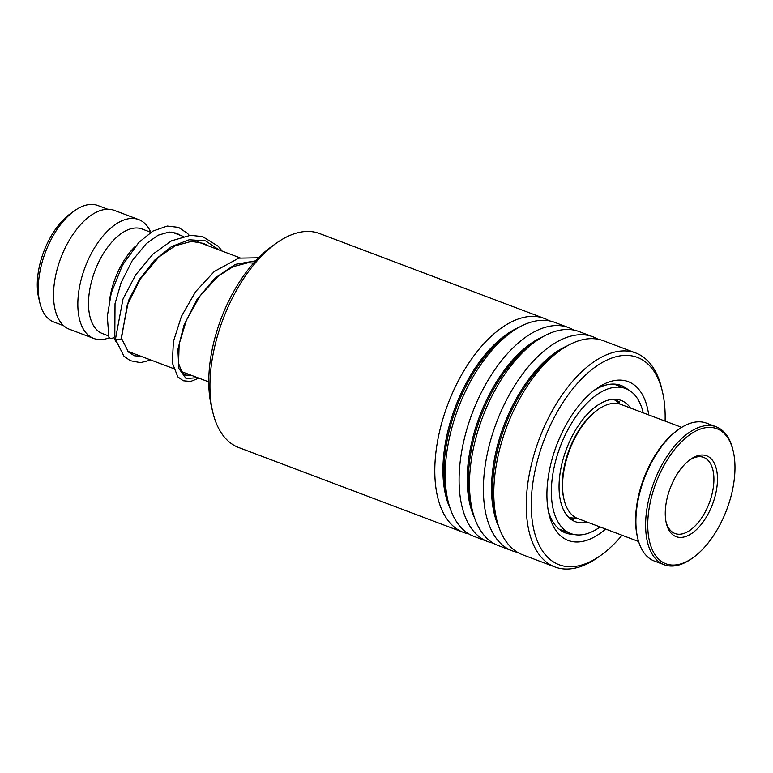 <?xml version="1.0" encoding="UTF-8"?>
<svg xmlns="http://www.w3.org/2000/svg" width="773" height="773" viewBox="0 0 773 773"><rect width="100%" height="100%" fill="white"/><g stroke="black" fill="none" stroke-linecap="round" stroke-linejoin="round"><path stroke-width="1.16" d="M63.734 325.752L53.926 322.051A62.265 32.63 -69.3 0 1 39.81 302.63L38.65 297.702A56.931 29.828 -69.3 0 1 39.326 266.646A56.931 29.828 -69.3 0 1 70.362 213.725L74.498 210.778A62.265 32.63 -69.3 0 1 97.929 205.55L107.727 209.251M39.81 302.63A62.265 32.63 -69.3 0 1 40.544 268.675A62.265 32.63 -69.3 0 1 74.498 210.778M116.279 342.178A63.541 33.297 -69.3 0 1 113.863 337.453M109.669 299.47A55.917 29.297 -69.3 0 1 110.781 293.334A55.917 29.297 -69.3 0 1 135.004 246.655M108.693 335.946L102.548 333.627A55.917 29.297 -69.3 0 1 90.528 285.691A55.917 29.297 -69.3 0 1 142.058 229.001L150.861 232.325M109.389 337.724A63.541 33.297 -69.3 0 1 93.784 338.458A63.541 33.297 -69.3 0 1 80.121 283.991A63.541 33.297 -69.3 0 1 138.676 219.58A63.541 33.297 -69.3 0 1 150.774 232.296M93.784 338.458L69.483 329.279A63.541 33.297 -69.3 0 1 55.82 274.811A63.541 33.297 -69.3 0 1 114.375 210.401L138.676 219.58M212.701 411.835L211.377 406.192A108.268 56.729 -69.3 0 1 229.852 298.755A108.268 56.729 -69.3 0 1 271.7 246.49L276.415 243.128A114.375 59.927 110.7 0 0 232.209 298.339A114.375 59.927 110.7 0 0 212.701 411.835A114.375 59.927 110.7 0 0 238.644 447.509L463.5 532.423A114.375 59.927 -69.3 0 1 457.075 383.253A114.375 59.927 -69.3 0 1 544.318 318.437A114.375 59.927 -69.3 0 1 549.342 320.853M665.109 421.101A110.81 58.062 110.7 0 0 662.49 391.94A110.81 58.062 110.7 0 0 552.83 420.183A110.81 58.062 110.7 0 0 536.317 538.346A110.81 58.062 110.7 0 0 600.766 555.391A110.81 58.062 110.7 0 0 622.014 535.235M600.766 555.391L598.012 557.352A114.375 59.927 -69.3 0 1 554.966 566.967A114.375 59.927 -69.3 0 1 548.54 417.797A114.375 59.927 -69.3 0 1 635.783 352.981A114.375 59.927 -69.3 0 1 661.727 388.645L662.49 391.94M605.597 529.032A84.885 44.476 -69.3 0 1 548.965 513.987A84.885 44.476 -69.3 0 1 563.449 429.74A84.885 44.476 -69.3 0 1 596.254 388.771A84.885 44.476 -69.3 0 1 648.702 414.908M628.024 389.611A78.788 41.288 110.7 0 0 621.183 385.495A78.788 41.288 110.7 0 0 593.857 390.558M468.873 533.93A114.375 59.927 -69.3 0 1 463.5 532.423M493.174 543.1A114.375 59.927 -69.3 0 1 487.802 541.602L473.897 536.346A114.375 59.927 -69.3 0 1 447.954 500.682A114.375 59.927 -69.3 0 1 467.462 387.176A114.375 59.927 -69.3 0 1 511.668 331.975A114.375 59.927 -69.3 0 1 554.705 322.36L568.619 327.607A114.375 59.927 -69.3 0 1 573.643 330.032M487.802 541.602A114.375 59.927 -69.3 0 1 481.376 392.433A114.375 59.927 -69.3 0 1 568.619 327.607M517.475 552.28A114.375 59.927 -69.3 0 1 512.103 550.782L498.199 545.525A114.375 59.927 -69.3 0 1 472.255 509.861A114.375 59.927 -69.3 0 1 491.763 396.356A114.375 59.927 -69.3 0 1 535.969 341.154A114.375 59.927 -69.3 0 1 579.006 331.54L592.92 336.786A114.375 59.927 -69.3 0 1 597.944 339.212M512.103 550.782A114.375 59.927 -69.3 0 1 505.677 401.612A114.375 59.927 -69.3 0 1 592.92 336.786M554.966 566.967L522.5 554.705A114.375 59.927 -69.3 0 1 496.556 519.031A114.375 59.927 -69.3 0 1 516.064 405.535A114.375 59.927 -69.3 0 1 560.27 350.333A114.375 59.927 -69.3 0 1 603.307 340.709L635.783 352.981M544.318 318.437L319.462 233.514A114.375 59.927 110.7 0 0 276.415 243.128M548.347 511.05A78.788 41.288 110.7 0 0 565.517 532.916A78.788 41.288 110.7 0 0 573.363 534.346M222.17 251.109L218.237 246.287L202.623 236.596L190.429 235.321L171.48 240.838L153.035 254.066L135.719 274.821L122.975 299.083L115.419 339.328L120.868 339.762L121.429 338.448L127.255 305.006L140.309 278.966L158.861 257.013L175.336 245.737L191.491 241.379L203.782 243.466L208.352 245.891M180.631 235.417L176.553 233.166L169.123 232.035L158.107 235.205L146.31 243.601L132.193 260.743L121.09 282.676L115.032 303.683L114.81 335.511A3.053 2.087 165.6 0 1 114.259 337.086A3.053 2.087 165.6 0 1 111.08 338.323A3.053 2.087 165.6 0 1 108.858 336.825L107.312 316.36L111.283 292.89L122.501 265.129L138.898 242.336L152.928 231.069L167.248 226.064L178.534 227.388L187.491 233.369L189.279 235.417M615.907 399.283L619.386 402.308L618.11 402.153M572.107 518.306L573.827 519.311L571.189 519.466M630.497 408.028A64.806 33.964 110.7 0 0 621.106 400.414A64.806 33.964 110.7 0 0 572.117 436.272A64.806 33.964 110.7 0 0 575.315 521.669A64.806 33.964 110.7 0 0 587.393 522.162M643.213 412.83A77.522 40.621 110.7 0 0 625.599 388.519A77.522 40.621 110.7 0 0 566.995 431.421A77.522 40.621 110.7 0 0 570.822 533.563A77.522 40.621 110.7 0 0 600.109 526.964M681.699 427.372L620.98 404.434A60.999 31.964 110.7 0 0 598.022 409.564A60.999 31.964 110.7 0 0 564.039 499.542A60.999 31.964 110.7 0 0 576.726 518.084A60.999 31.964 110.7 0 0 577.875 518.567L638.595 541.496M664.5 563.179A72.179 37.819 110.7 0 0 693.033 557.681A72.179 37.819 110.7 0 0 733.239 451.21A72.179 37.819 110.7 0 0 718.233 429.266A72.179 37.819 110.7 0 0 657.011 480.236A72.179 37.819 110.7 0 0 664.5 563.179M693.033 557.681L691.854 558.521A73.706 38.621 -69.3 0 1 664.113 564.715A73.706 38.621 -69.3 0 1 662.722 564.135A73.706 38.621 -69.3 0 1 654.538 480.777A73.706 38.621 -69.3 0 1 716.194 426.812A73.706 38.621 -69.3 0 1 717.586 427.401A73.706 38.621 -69.3 0 1 732.91 449.799L733.239 451.21M716.194 426.812L706.474 423.14A73.706 38.621 110.7 0 0 678.733 429.344A73.706 38.621 110.7 0 0 637.677 538.056A73.706 38.621 110.7 0 0 653.001 560.464A73.706 38.621 110.7 0 0 654.393 561.043L664.113 564.715M675.283 536.298A43.211 22.639 -69.3 0 1 666.307 523.166A43.211 22.639 -69.3 0 1 690.376 459.433A43.211 22.639 -69.3 0 1 707.45 456.147A43.211 22.639 -69.3 0 1 711.933 505.793A43.211 22.639 -69.3 0 1 675.283 536.298M666.046 521.959A40.669 21.306 110.7 0 0 674.211 533.177A40.669 21.306 110.7 0 0 674.974 533.505A40.669 21.306 110.7 0 0 708.996 503.725A40.669 21.306 110.7 0 0 704.474 457.742A40.669 21.306 110.7 0 0 703.71 457.413A40.669 21.306 110.7 0 0 689.371 460.177M564.039 499.542L563.71 498.131A59.473 31.162 -69.3 0 1 596.843 410.405L598.022 409.564M637.677 538.056L637.348 536.646A72.179 37.819 -69.3 0 1 677.554 430.175L678.733 429.344M450.263 508.692A108.568 56.893 -69.3 0 1 464.071 387.138A108.568 56.893 -69.3 0 1 518.693 327.491M474.564 517.871A108.568 56.893 -69.3 0 1 488.372 396.317A108.568 56.893 -69.3 0 1 542.994 336.67M498.865 527.041A108.568 56.893 -69.3 0 1 512.673 405.496A108.568 56.893 -69.3 0 1 567.295 345.85M447.954 500.682L446.697 495.319A108.568 56.893 -69.3 0 1 465.22 387.573A108.568 56.893 -69.3 0 1 507.175 335.173L511.668 331.975M472.255 509.861L470.999 504.489A108.568 56.893 -69.3 0 1 489.522 396.752A108.568 56.893 -69.3 0 1 531.476 344.343L535.969 341.154M496.556 519.031L495.3 513.668A108.568 56.893 -69.3 0 1 513.823 405.931A108.568 56.893 -69.3 0 1 555.777 353.522L560.27 350.333M120.868 339.762L128.54 300.504L139.642 279.121L154.455 260.317L171.548 246.577L189.182 239.765L205.57 240.876L219.059 249.93M197.617 377.678L186.042 378.509L178.834 368.441L177.877 349.464L184.003 325.104L196.796 299.827L214.71 278.261L235.292 264.376L255.631 260.83M569.034 517.688L577.296 518.335M208.768 381.891L181.433 371.562M173.49 368.566L127.738 351.29M114.085 337.975L113.447 337.733M239.988 257.834L197.086 241.64M183.278 236.422L171.761 232.074M620.39 404.231L613.762 399.245M190.921 375.147L185.53 375.108L182.022 372.393L178.563 363.407L179.143 344.062L186.477 320.061L200.004 295.991L217.986 276.338L233.05 266.685L247.737 262.82L253.641 263.033M121.438 338.197L128.424 351.995L134.28 355.744L141.411 356.45M115.419 339.328L123.922 356.121L130.299 360.701L140.522 362.643L150.899 360.034M198.864 378.142L190.641 381.456L183.278 380.77L177.819 376.886L172.311 362.875L173.413 341.492L181.413 316.399L195.588 291.682L214.295 271.468L238.731 258.153L258.53 257.796M625.599 388.519L613.83 384.075M570.822 533.563L559.053 529.119M563.256 530.703A7.624 7.624 0 0 0 566.29 531.853M573.527 519.765A7.624 7.624 0 0 0 571.981 518.21M617.782 401.892A7.624 7.624 0 0 0 619.637 401.747"/></g></svg>
